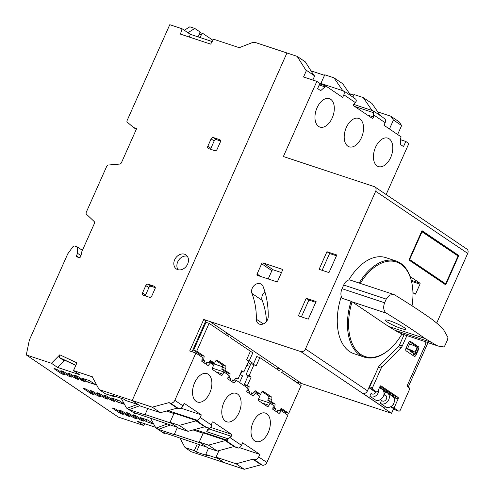 <?xml version="1.0" encoding="UTF-8"?>
<svg xmlns="http://www.w3.org/2000/svg" width="494" height="494" viewBox="0 0 494 494"><rect width="100%" height="100%" fill="white"/><g stroke="black" fill="none" stroke-linecap="round" stroke-linejoin="round"><path stroke-width="0.74" d="M99.171 389.593L105.302 393.737L114.546 396.793L112.502 395.41L123.932 399.195L125.976 400.578L138.339 404.666L132.201 400.523L152.245 407.161L160.427 412.681L140.382 406.049L132.201 400.523L286.946 52.969L132.201 400.523L99.171 389.593L92.495 377.28L92.656 376.916L73.501 370.574L79.633 374.718L57.57 367.419L51.438 363.275L26.281 354.945L29.344 340.113L67.746 253.86L72.742 246.975A2.025 1.606 124 0 1 74.835 246.105L77.33 246.932L77.558 253.317L76.409 255.886A0.809 0.642 124 0 0 76.706 256.824L78.892 257.547A1.618 1.284 124 0 0 80.905 256.096L81.788 251.773L94.373 223.51A2.025 1.606 124 0 0 94.126 221.454L86.53 214.279A2.025 1.606 -56 0 1 86.283 212.222L106.679 166.404A2.025 1.606 -56 0 0 106.679 166.404A2.025 1.606 -56 0 1 108.464 165.015L119.672 164.07A2.025 1.606 124 0 0 121.456 162.68L136.653 128.551L133.565 127.526L136.288 129.366M174.66 259.776A8.503 6.743 124 0 1 185.905 254.879A8.503 6.743 124 0 1 187.634 264.074A8.503 6.743 124 0 1 176.389 268.971A8.503 6.743 124 0 1 174.66 259.776M187.257 256.188A8.503 6.743 -56 0 0 177.723 261.851A8.503 6.743 -56 0 0 178.106 269.736M197.267 443.989L194.303 450.645L185.059 447.589L191.197 451.732L224.227 462.662L216.051 457.141L218.953 450.621M26.281 354.945L118.313 417.084L143.464 425.414L145.038 423.821M133.565 127.526L127.001 121.956A2.025 1.606 124 0 1 127.125 120.493L169.775 24.7L182.076 28.769L190.252 34.296L212.185 41.558M182.076 28.769L180.44 34.117L210.654 44.12L213.593 39.205L239.238 47.696L251.724 42.836A8.102 6.422 124 0 1 255.861 42.682L297.141 56.347L305.323 61.867L313.844 75.341M248.093 362.429L250.686 364.183M194.303 450.645L196.346 452.029L207.776 455.814L205.732 454.431L218.095 458.525L224.227 462.662L244.271 469.3L236.095 463.78L216.051 457.141M185.059 447.589L179.872 438.024M143.464 425.414L137.326 421.271L155.443 427.267M81.8 378.077L89.525 380.633L95.453 384.641L87.728 382.078L81.8 378.077M58.113 370.167L64.455 374.446A2.427 0.321 24 0 1 64.819 374.823A2.427 0.321 24 0 1 63.176 374.421A2.427 0.321 24 0 1 60.743 373.217L54.402 368.938A2.427 0.321 24 0 1 54.037 368.561A2.427 0.321 24 0 1 55.68 368.956A2.427 0.321 24 0 1 58.113 370.167M64.912 372.414L71.247 376.694A2.427 0.321 24 0 1 71.618 377.07A2.427 0.321 24 0 1 69.975 376.675A2.427 0.321 24 0 1 67.542 375.471L61.2 371.185A2.427 0.321 24 0 1 60.836 370.815A2.427 0.321 24 0 1 62.479 371.21A2.427 0.321 24 0 1 64.912 372.414M71.71 374.668L78.046 378.947A2.427 0.321 24 0 1 78.41 379.318A2.427 0.321 24 0 1 76.774 378.923A2.427 0.321 24 0 1 74.341 377.719L67.999 373.439A2.427 0.321 24 0 1 67.635 373.063A2.427 0.321 24 0 1 69.277 373.458A2.427 0.321 24 0 1 71.71 374.668M78.503 376.916L84.845 381.195A2.427 0.321 24 0 1 85.209 381.572A2.427 0.321 24 0 1 83.566 381.177A2.427 0.321 24 0 1 81.14 379.966L74.798 375.687A2.427 0.321 24 0 1 74.433 375.317A2.427 0.321 24 0 1 76.076 375.712A2.427 0.321 24 0 1 78.503 376.916M124.451 404.302L116.973 401.826L111.045 397.824L118.77 400.381L124.377 404.166M100.949 394.41L107.291 398.695A2.427 0.321 24 0 1 107.655 399.066A2.427 0.321 24 0 1 106.012 398.67A2.427 0.321 24 0 1 103.586 397.466L97.244 393.187A2.427 0.321 24 0 1 96.88 392.81A2.427 0.321 24 0 1 98.522 393.205A2.427 0.321 24 0 1 100.949 394.41M107.748 396.663L114.089 400.943A2.427 0.321 24 0 1 114.454 401.319A2.427 0.321 24 0 1 112.811 400.918A2.427 0.321 24 0 1 110.378 399.714L104.043 395.435A2.427 0.321 24 0 1 103.678 395.058A2.427 0.321 24 0 1 105.321 395.459A2.427 0.321 24 0 1 107.748 396.663M87.358 389.914L93.693 394.193A2.427 0.321 24 0 1 94.064 394.564A2.427 0.321 24 0 1 92.421 394.169A2.427 0.321 24 0 1 89.988 392.965L83.647 388.685A2.427 0.321 24 0 1 83.282 388.309A2.427 0.321 24 0 1 84.925 388.704A2.427 0.321 24 0 1 87.358 389.914M94.156 392.162L100.492 396.441A2.427 0.321 24 0 1 100.856 396.818A2.427 0.321 24 0 1 99.22 396.423A2.427 0.321 24 0 1 96.787 395.212L90.445 390.933A2.427 0.321 24 0 1 90.081 390.563A2.427 0.321 24 0 1 91.723 390.958A2.427 0.321 24 0 1 94.156 392.162M153.696 424.05L146.218 421.573L140.29 417.572L148.015 420.128L153.622 423.914M133.287 415.182A2.427 0.321 24 0 1 132.923 414.806A2.427 0.321 24 0 1 134.559 415.201A2.427 0.321 24 0 1 136.992 416.411L143.334 420.69A2.427 0.321 24 0 1 143.698 421.061A2.427 0.321 24 0 1 142.056 420.666A2.427 0.321 24 0 1 139.623 419.462L133.287 415.182L133.442 414.83M126.489 412.928A2.427 0.321 24 0 1 126.124 412.558A2.427 0.321 24 0 1 127.767 412.953A2.427 0.321 24 0 1 130.194 414.157L136.535 418.437A2.427 0.321 24 0 1 136.9 418.813A2.427 0.321 24 0 1 135.257 418.418A2.427 0.321 24 0 1 132.83 417.214L126.489 412.928L126.643 412.576M116.603 409.656L122.938 413.941A2.427 0.321 24 0 1 123.302 414.312A2.427 0.321 24 0 1 121.666 413.916A2.427 0.321 24 0 1 119.233 412.712L112.891 408.433A2.427 0.321 24 0 1 112.527 408.056A2.427 0.321 24 0 1 114.17 408.452A2.427 0.321 24 0 1 116.603 409.656M126.032 414.96L119.69 410.681A2.427 0.321 24 0 1 119.326 410.304A2.427 0.321 24 0 1 120.968 410.705A2.427 0.321 24 0 1 123.395 411.91L129.737 416.189A2.427 0.321 24 0 1 130.101 416.566A2.427 0.321 24 0 1 128.459 416.164A2.427 0.321 24 0 1 126.032 414.96L126.464 413.978M349.567 93.687L353.753 95.076M311.01 70.864L324.509 75.329M145.804 285.563A2.025 1.606 124 0 1 148.169 284.241L154.344 286.285A2.025 1.606 124 0 1 154.665 286.44A2.025 1.606 124 0 1 155.073 288.632L151.812 295.962A2.025 1.606 124 0 1 149.447 297.283L143.272 295.239A2.025 1.606 124 0 1 142.951 295.085A2.025 1.606 124 0 1 142.544 292.893L145.804 285.563L148.873 287.632L145.607 294.967A2.025 1.606 -56 0 0 145.409 295.949M211.099 138.913A2.025 1.606 124 0 1 213.457 137.591L219.639 139.641A2.025 1.606 124 0 1 219.954 139.796A2.025 1.606 124 0 1 220.367 141.982L217.101 149.318A2.025 1.606 124 0 1 214.742 150.639L208.561 148.595A2.025 1.606 124 0 1 208.246 148.435A2.025 1.606 124 0 1 207.832 146.249L211.099 138.913L214.168 140.988L210.901 148.317A2.025 1.606 -56 0 0 210.697 149.299M51.438 363.275L59.83 354.809L76.928 362.88L73.501 370.574M189.4 37.087L190.252 34.296M184.287 30.264L189.844 26.812L194.79 28.448L187.918 32.715M197.964 36.846L200.107 32.036L194.79 28.448M246.784 365.381L249.717 366.35M205.732 454.431L208.517 448.175M202.237 330.819L201.466 330.56M199.582 444.754L196.346 452.029M59.83 354.809L59.249 357.458L60.064 358.014L75.792 365.43M60.138 358.045L64.164 360.768L57.57 367.419M64.467 360.089L64.164 360.768M114.546 396.793L114.818 396.176M137.56 404.413L127.088 408.229L126.47 408.025L121.191 398.288M136.282 413.385L135.27 413.756L133.226 412.373L177.476 427.372L171.338 423.228L145.106 414.546L147.799 408.501M126.47 408.025L135.27 413.756M167.256 423.988L156.332 427.977L155.715 427.773L150.528 418.208M165.527 433.133L163.897 433.294L155.715 427.773M88.525 380.3L87.728 382.078M117.763 400.047L116.973 401.826M147.008 419.795L146.218 421.573M155.277 287.65L151.232 286.31A2.025 1.606 -56 0 0 148.873 287.632M220.571 141L216.526 139.666A2.025 1.606 -56 0 0 214.168 140.988M75.854 365.294L59.249 357.458M164.514 433.497L162.47 432.12L206.72 447.119L200.583 442.976L174.351 434.294L177.439 427.359M139.864 405.698L129.132 409.612L127.088 408.229M156.332 427.977L158.376 429.36L170.313 425.001M174.351 434.294L175.37 434.986L158.376 429.36M145.106 414.546L146.131 415.238L129.132 409.612M80.997 255.645L77.558 253.317M77.33 246.932L82.418 250.372M389.161 138.789A14.981 8.911 -71.7 0 1 391.162 156.326A14.981 8.911 -71.7 0 1 378.41 166.577A14.981 8.911 -71.7 0 1 377.083 165.922A14.981 8.911 -71.7 0 1 375.076 148.385A14.981 8.911 -71.7 0 1 387.827 138.135A14.981 8.911 -71.7 0 1 389.161 138.789M359.916 119.042A14.981 8.911 -71.7 0 1 361.917 136.579A14.981 8.911 -71.7 0 1 349.165 146.829A14.981 8.911 -71.7 0 1 347.838 146.175A14.981 8.911 -71.7 0 1 345.837 128.638A14.981 8.911 -71.7 0 1 358.582 118.387A14.981 8.911 -71.7 0 1 359.916 119.042M330.671 99.294A14.981 8.911 -71.7 0 1 332.672 116.831A14.981 8.911 -71.7 0 1 319.921 127.082A14.981 8.911 -71.7 0 1 318.593 126.427A14.981 8.911 -71.7 0 1 316.592 108.896A14.981 8.911 -71.7 0 1 329.337 98.639A14.981 8.911 -71.7 0 1 330.671 99.294M266.735 413.756A14.981 8.911 -71.7 0 1 268.736 431.287A14.981 8.911 -71.7 0 1 255.991 441.543A14.981 8.911 -71.7 0 1 254.657 440.883A14.981 8.911 -71.7 0 1 252.656 423.352A14.981 8.911 -71.7 0 1 265.408 413.095A14.981 8.911 -71.7 0 1 266.735 413.756M208.246 374.261A14.981 8.911 -71.7 0 1 210.253 391.798A14.981 8.911 -71.7 0 1 197.501 402.048A14.981 8.911 -71.7 0 1 196.167 401.394A14.981 8.911 -71.7 0 1 194.167 383.857A14.981 8.911 -71.7 0 1 206.918 373.606A14.981 8.911 -71.7 0 1 208.246 374.261M237.491 394.008A14.981 8.911 -71.7 0 1 239.491 411.539A14.981 8.911 -71.7 0 1 226.746 421.796A14.981 8.911 -71.7 0 1 225.412 421.141A14.981 8.911 -71.7 0 1 223.412 403.604A14.981 8.911 -71.7 0 1 236.163 393.354A14.981 8.911 -71.7 0 1 237.491 394.008M251.946 293.442A6.885 5.459 124 0 1 252.255 288.187A6.885 5.459 124 0 1 261.357 284.223A6.885 5.459 124 0 1 263.061 286.409A93.125 73.834 124 0 1 268.223 316.654A6.885 5.459 124 0 1 264.735 323.125A6.885 5.459 124 0 1 258.43 323.638A6.885 5.459 124 0 1 256.343 319.217A79.361 62.917 -56 0 0 251.946 293.442L262.172 300.346A6.885 5.459 -56 0 1 262.475 295.091A6.885 5.459 -56 0 1 264.932 291.898M367.209 114.911L373.445 116.973A1.216 0.722 -71.7 0 1 372.285 118.319A1.216 0.722 -71.7 0 1 372.18 118.264L353.852 105.889A1.216 0.722 -71.7 0 1 353.729 104.376A1.216 0.722 -71.7 0 1 354.056 103.882L355.347 102.573L343.843 94.805L342.688 97.398L325.509 85.795L325.021 86.895L320.692 90.649L317.623 88.58L319.908 83.443L316.839 81.374L303.551 76.978L306.49 70.376L305.891 70.179L297.141 56.347M160.427 412.681L177.192 408.137L178.562 408.594A4.051 3.211 -56 0 0 183.008 405.858L184.151 403.289L201.33 414.892L200.187 417.455A4.051 3.211 124 0 1 197.001 420.19L198.637 421.289A4.051 3.211 124 0 1 197.378 421.296L206.171 427.236A4.051 3.211 -56 0 0 207.431 427.23L209.067 428.335A4.051 3.211 -56 0 0 211.08 427.261L211.883 423.21A1.216 0.722 -71.7 0 1 212.049 422.605A1.216 0.722 -71.7 0 1 213.044 421.864A1.216 0.722 -71.7 0 1 213.149 421.919L231.476 434.288A1.216 0.722 -71.7 0 1 231.272 436.301L228.259 438.857A4.051 3.211 124 0 1 226.246 439.932L227.882 441.037A4.051 3.211 124 0 1 226.623 441.043L235.416 446.977A4.051 3.211 -56 0 0 236.675 446.977L238.312 448.083A4.051 3.211 -56 0 0 241.498 445.347L242.64 442.785L259.819 454.381L258.677 456.95A4.051 3.211 124 0 1 254.231 459.686L252.86 459.229L236.095 463.78M383.838 395.206A3.242 2.569 124 0 1 385.758 395.466A3.242 2.569 124 0 1 386.413 398.973A3.242 2.569 124 0 1 382.128 400.838A3.242 2.569 124 0 1 381.578 400.282M384.19 394.41L385.153 392.255A6.274 4.977 124 0 1 387.457 392.952A6.274 4.977 124 0 1 388.735 399.739A6.274 4.977 124 0 1 380.429 403.351A6.274 4.977 124 0 1 380.263 403.234L381.516 400.424M387.457 392.952L392.569 396.404A6.274 4.977 124 0 1 393.848 403.19A6.274 4.977 124 0 1 385.542 406.803L380.429 403.351M376.033 391.81A3.242 2.569 124 0 1 375.983 391.927A3.242 2.569 124 0 1 371.698 393.792A3.242 2.569 124 0 1 371.148 393.243L372.42 394.101M378.861 388.963A6.274 4.977 124 0 1 378.305 392.693A6.274 4.977 124 0 1 370 396.312A6.274 4.977 124 0 1 369.833 396.188L371.148 393.243M374.946 399.646A6.274 4.977 -56 0 0 375.113 399.763A6.274 4.977 -56 0 0 383.418 396.145A6.274 4.977 -56 0 0 382.14 389.358L379.485 387.568M253.546 363.726L249.254 360.83M202.83 329.486L202.151 329.023M397.633 134.498L401.622 125.55L399.016 121.746L390.834 116.22L377.749 111.891M386.147 194.537L408.865 143.513L405.796 141.445L403.512 146.576L400.449 144.501L400.69 137.987L401.177 136.894L383.999 125.291L385.153 122.697A4.051 3.211 -56 0 0 384.888 118.856L383.258 117.751A4.051 3.211 -56 0 0 382.683 117.226L373.89 111.292A4.051 3.211 124 0 1 374.458 111.817L372.828 110.712A4.051 3.211 -56 0 1 373.483 112.669L373.445 116.973M436.702 323.07L467.719 253.403A4.051 3.211 -56 0 0 466.879 249.05L374.853 186.911A4.051 3.211 124 0 1 375.687 191.264L305.477 348.968A4.051 3.211 124 0 1 300.766 351.58L209.925 321.508L301.951 383.653L391.557 413.311L393.619 408.686M408.211 387.061L428.008 342.595M295.684 381.8L301.951 383.653M389.457 128.977L393.44 120.03L390.834 116.22M312.826 80.047L314.672 75.903L306.49 70.376M306.206 298.277L316.098 301.55L308.262 319.149L298.37 315.876L306.206 298.277L308.867 300.074L301.389 316.87M336.828 254.99L328.992 272.589L319.105 269.316L326.935 251.718L336.828 254.99M261.659 263.759A1.216 0.963 124 0 1 263.08 262.969L281.926 269.205A1.216 0.963 124 0 1 282.364 270.613L277.795 280.876A1.216 0.963 124 0 1 276.374 281.673L257.528 275.43A1.216 0.963 124 0 1 257.09 274.028L261.659 263.759L271.885 270.663L268.193 278.962M152.245 407.161L169.016 402.616L170.381 403.067L178.562 408.594M244.271 469.3L261.042 464.755L262.407 465.206A4.051 3.211 -56 0 0 266.859 462.47L287.916 415.182L281.469 410.829L279.079 413.509L272.744 409.23L273.293 405.308L270.02 403.098L269.039 405.296A2.025 1.204 -71.7 0 1 267.384 406.531A2.025 1.204 -71.7 0 1 267.198 406.439L259.023 400.918A2.025 1.204 -71.7 0 1 258.813 398.392L259.795 396.194L255.497 393.292L253.107 395.972L246.772 391.693L247.321 387.771L236.478 380.454L234.088 383.128L227.753 378.849L228.302 374.927L223.906 371.957L222.924 374.156A2.025 1.204 -71.7 0 1 221.263 375.391A2.025 1.204 -71.7 0 1 221.084 375.298L212.908 369.778A2.025 1.204 -71.7 0 1 212.698 367.252L213.68 365.054L210.506 362.911L208.116 365.591L201.78 361.312L202.33 357.39L195.883 353.043L174.833 400.331A4.051 3.211 124 0 1 170.381 403.067M195.883 353.043L189.708 350.993L203.744 319.464L209.925 321.514M316.839 81.374L283.377 156.53L374.217 186.602A4.051 3.211 124 0 1 374.853 186.911M239.46 447.644L259.819 454.381M282.463 411.502L282.914 410.483M292.979 379.979L293.64 380.423M280.87 409.1L280.277 410.434M281.469 410.829L279.573 410.205M255.497 393.292L253.601 392.662M239.584 382.547L242.535 375.915L240.492 374.532L241.881 371.414M247.006 359.904L249.069 361.25L252.823 352.815L245.327 347.801M248.68 361.12L249.069 361.25M192.024 351.765L205.788 320.847L203.744 319.464M208.703 362.182L222.726 366.82M223.906 371.957L212.439 368.166M401.622 125.55L393.44 120.03M405.796 141.445L400.622 139.728M416.22 353.364A6.076 0.803 -156 0 0 415.306 352.432L417.43 347.665A6.076 0.803 -156 0 1 418.344 348.603L416.22 353.364A6.076 0.803 -156 0 1 413.966 353.043L411.953 352.401L409.903 351.018L412.521 351.722L411.916 351.203L405.982 348.363L408.594 342.496A2.025 1.204 -71.7 0 1 410.248 341.268A2.025 1.204 -71.7 0 1 410.434 341.354L418.406 346.739A2.025 1.204 -71.7 0 1 418.616 349.264L415.997 355.13A2.025 1.204 -71.7 0 1 414.343 356.365A2.025 1.204 -71.7 0 1 414.163 356.273L406.185 350.888A2.025 1.204 -71.7 0 1 405.982 348.363M391.557 413.311L383.171 407.649L384.406 408.056A4.051 3.211 -56 0 0 384.727 408.143L363.078 393.527A4.051 3.211 -56 0 0 367.474 390.828L371.568 381.634L371.914 381.868M379.682 387.117L395.422 397.744M389.037 392.242A15.184 9.034 -71.7 0 1 388.469 392.088A15.184 9.034 -71.7 0 1 385.524 389.865M409.903 351.018L410.211 350.332M415.738 293.683A0.809 0.482 -71.7 0 1 415.077 294.177A0.809 0.482 -71.7 0 1 415.003 294.14L412.941 292.744L415.738 293.683L419.98 284.149A0.809 0.482 -71.7 0 0 419.9 283.142L411.261 280.277M410.113 276.535L419.9 283.142M408.927 259.992L421.981 230.667L458.796 255.522L445.736 284.853L408.927 259.992M394.922 398.893L394.101 398.337M352.858 97.083L353.994 94.521L363.226 97.577L372.019 103.518L380.3 115.615M320.89 83.449L324.749 74.779L333.981 77.83L342.774 83.77L351.055 95.867M319.717 83.881L325.509 85.795M315.74 302.347L308.867 300.074M336.47 255.787L329.597 253.508L326.935 251.718M329.597 253.508L322.119 270.311M281.487 272.583L273.299 269.872A1.216 0.963 -56 0 0 271.885 270.663M266.488 321.427A79.361 62.917 -56 0 0 262.172 300.346M177.192 408.137L169.016 402.616M201.33 414.892L180.971 408.149M198.637 421.289L174.092 413.169L170.01 422.333L178.803 428.273L188.035 431.324L204.8 426.779L206.171 427.236M167.645 411.453L173.925 413.534M227.882 441.037L203.337 432.911L199.255 442.081L208.048 448.015L217.28 451.071L234.045 446.527L235.416 446.977M193.111 429.953L203.17 433.281M261.042 464.755L252.86 459.229M295.77 381.603L293.726 380.226M236.478 380.454L234.582 379.824M208.61 362.287L210.506 362.911M343.997 91.242L344.287 91.341A4.051 3.211 124 0 1 344.645 91.544A4.051 3.211 124 0 1 345.22 92.069L343.583 90.964A4.051 3.211 124 0 1 343.843 94.805M344.645 91.544L353.445 97.479A4.051 3.211 -56 0 1 354.013 98.003L355.649 99.109A4.051 3.211 124 0 1 356.304 101.072L355.347 102.573M373.242 110.989L373.526 111.082A4.051 3.211 124 0 1 373.89 111.292M254.231 459.686L262.407 465.206M415.306 352.432L415.009 352.228A6.076 0.803 -156 0 0 407.538 348.702L406.056 348.196M417.43 347.665L417.127 347.461A6.076 0.803 -156 0 0 409.662 343.935L408.18 343.429M386.012 392.347L383.239 390.47M371.587 382.603L371.235 382.368M387 391.341A15.184 9.034 108.3 0 0 387.666 391.316M458.796 255.522L457.253 255.009L421.802 231.075M444.372 283.933L444.575 283.482M457.104 255.336L457.253 255.009M385.376 406.692L384.727 408.143M353.723 104.388L372.828 110.712M372.031 110.446L363.226 97.577M342.787 90.698L333.981 77.83M318.982 82.819L343.583 90.964M319.223 84.98L325.021 86.895M197.001 420.19L168.071 410.613M167.639 411.471L166.41 411.064M194.747 429.508L226.246 439.932M209.067 428.335L204.565 426.847M188.035 431.324L179.242 425.39L170.01 422.333M197.378 421.296L196.007 420.845L179.242 425.39M238.312 448.083L233.81 446.588M217.28 451.071L208.487 445.137L199.255 442.081M226.623 441.043L225.252 440.586L208.487 445.137M270.02 403.098L258.553 399.3M225.252 440.586L234.045 446.527M208.32 428.088L206.702 431.719L209.333 429.039A1.216 0.722 108.3 0 0 209.802 428.1M196.007 420.845L204.8 426.779M421.604 231.519L458.062 255.978L445.656 283.84L444.106 283.328L409.069 259.671M354.673 106.445L373.483 112.669M206.702 431.719L228.259 438.857M409.199 259.381L409.662 259.535L422.067 231.674M445.656 283.84L409.662 259.535M391.89 405.864A3.242 2.569 -56 0 0 393.749 403.919A3.242 2.569 -56 0 0 394.064 402.641M406.883 335.58L402.258 345.973A4.051 2.408 -71.7 0 1 401.14 347.646L382.3 366.536A4.051 2.408 108.3 0 0 381.183 368.209L372.488 387.741A1.216 0.722 108.3 0 0 372.612 389.253L376.706 392.014A1.216 0.722 108.3 0 0 376.811 392.069A1.216 0.722 108.3 0 0 377.805 391.328L379.929 386.561A1.216 0.722 -71.7 0 1 380.923 385.826A1.216 0.722 -71.7 0 1 381.035 385.876L398.003 397.337A1.216 0.722 -71.7 0 1 398.133 398.849L394.051 408.019L398.547 411.057A2.025 1.204 108.3 0 0 398.726 411.144A2.025 1.204 108.3 0 0 400.387 409.915L409.199 390.118A2.025 1.204 108.3 0 0 408.995 387.592L407.97 386.901A2.025 1.204 -71.7 0 1 407.766 384.375L425.235 345.152A4.051 2.408 108.3 0 0 425.748 341.823M412.527 355.167A2.025 1.204 108.3 0 0 413.219 354.21L415.997 355.13M413.768 352.975L413.219 354.21M416.109 346.837A2.025 1.204 108.3 0 0 415.627 345.819L418.406 346.739M409.285 341.539L415.627 345.819M382.3 366.536L379.522 365.616L398.362 346.726A4.051 2.408 108.3 0 0 399.473 345.053L404.061 334.747M398.547 411.057L395.768 410.137A2.025 1.204 108.3 0 0 395.947 410.224A2.025 1.204 108.3 0 0 396.145 410.261M395.768 410.137L391.267 407.099L394.051 408.019M391.162 406.432L391.514 406.55L391.267 407.099M394.459 399.936L395.348 397.929A1.216 0.722 108.3 0 0 395.225 396.416L380.127 386.222M376.706 392.014L373.921 391.094A1.216 0.722 108.3 0 0 374.032 391.149A1.216 0.722 108.3 0 0 374.149 391.168M373.921 391.094L369.833 388.333L372.612 389.253M372.488 387.741L369.71 386.821A1.216 0.722 108.3 0 0 369.833 388.333M369.71 386.821L378.404 367.289L381.183 368.209M379.522 365.616A4.051 2.408 108.3 0 0 378.404 367.289M393.527 408.618L390.507 406.821M341.298 296.486A50.61 30.103 108.3 0 0 354.056 353.735L364.257 357.113A50.61 30.103 -71.7 0 1 359.756 354.89A50.61 30.103 -71.7 0 1 351.049 301.254L342.398 298.388A8.095 4.817 108.3 0 1 342.058 288.7L343.694 285.032L386.228 299.111L389.575 295.103L393.724 294.473L394.601 294.881A323.916 42.978 -156 0 1 421.938 312.375A323.916 42.978 -156 0 1 433.059 320.106L438.468 324.57L443.501 329.609L447.916 337.359L447.638 339.532L444.933 345.602L443.649 346.942L438.258 346.066L427.656 342.453A84.233 50.104 108.3 0 0 429.928 343.311L438.135 346.022M406.926 335.593A84.233 50.104 -71.7 0 1 404.592 334.92A84.233 50.104 -71.7 0 1 402.32 334.068L402.005 333.925A49.801 29.621 -71.7 0 1 391.063 347.961L390.612 348.381A50.61 30.103 -71.7 0 1 364.257 357.113M391.063 347.961A49.801 29.621 -71.7 0 1 360.7 354.365A49.801 29.621 -71.7 0 1 352.068 301.803A8.095 4.817 -71.7 0 0 352.154 301.865L388.457 326.373L424.896 338.433A323.916 42.978 -156 0 0 413.774 330.708A323.916 42.978 -156 0 0 386.438 313.208C383.554 310.936 382.943 307.459 384.598 302.779L386.228 299.111M424.896 338.433L436.486 345.374M404.043 327.485A11.134 1.476 24 0 1 405.716 329.202A11.134 1.476 24 0 1 398.195 327.386A11.134 1.476 24 0 1 387.049 321.86A11.134 1.476 24 0 1 385.376 320.143A11.134 1.476 24 0 1 392.897 321.958A11.134 1.476 24 0 1 404.043 327.485M359.163 283.031A50.61 30.103 -71.7 0 1 396.065 261.017L385.87 257.64A50.61 30.103 108.3 0 0 348.745 280.024M396.065 261.017A50.61 30.103 -71.7 0 1 412.008 283.741L412.113 284.353A49.801 29.621 -71.7 0 1 412.027 305.829M350.512 280.172A8.095 4.817 108.3 0 0 350.326 280.11A8.095 4.817 108.3 0 0 343.694 285.032M351.049 301.254L352.068 301.803M360.274 283.402A49.801 29.621 -71.7 0 1 412.113 284.353M402.005 333.925A175.673 104.493 -71.7 0 1 395.114 330.363A868.674 516.712 -71.7 0 1 388.457 326.373M402.32 334.068L427.656 342.453M253.255 364.387L256.732 356.569L259.825 357.588L256.071 366.023L254.027 364.64L250.933 363.621L246.037 374.619L248.081 375.996L244.332 384.431L246.068 385.604L245.901 386.808M280.672 408.97L285.637 412.323L288.731 413.348L301.136 385.487L281.71 372.365L282.525 370.531L280.475 369.154L277.387 368.129L276.936 369.142M262.048 391.625L268.353 395.885A2.025 1.204 -71.7 0 1 268.563 398.411L267.748 400.239L272.04 403.141L271.873 404.345M254.7 391.433L257.522 393.335L260.61 394.36L261.425 392.526A2.025 1.204 -71.7 0 1 263.086 391.297A2.025 1.204 -71.7 0 1 263.265 391.384L271.447 396.91A2.025 1.204 -71.7 0 1 271.651 399.43L270.836 401.264L275.127 404.166L274.584 408.087L275.708 408.847L274.886 410.681L276.936 412.058L277.752 410.224L278.875 410.983L281.265 408.31L288.731 413.348M246.951 390.39L249.736 391.31L248.92 393.138L250.964 394.521L251.779 392.687L252.903 393.446L255.293 390.773L260.61 394.36M247.006 390.019L249.736 391.31M246.068 385.604L249.155 386.629L248.612 390.55M244.332 384.431L247.42 385.456L249.155 386.629M248.081 375.996L251.174 377.021L247.42 385.456M246.037 374.619L249.13 375.638L251.174 377.021M254.027 364.64L249.13 375.638M280.475 369.154L279.66 370.982L259.825 357.588M277.603 410.563L278.875 410.983M272.923 407.927L275.708 408.847M272.978 407.556L274.584 408.087M272.04 403.141L275.127 404.166M267.748 400.239L270.836 401.264M251.631 393.026L252.903 393.446M216.039 360.558L222.343 364.813A2.025 1.204 -71.7 0 1 222.547 367.338L221.732 369.172L227.049 372.76L226.882 373.97M209.709 361.052L211.506 362.269L214.594 363.288L215.415 361.46A2.025 1.204 -71.7 0 1 217.07 360.225A2.025 1.204 -71.7 0 1 217.249 360.317L225.431 365.838A2.025 1.204 -71.7 0 1 225.641 368.363L224.819 370.197L230.136 373.785L229.593 377.706L227.987 377.175M225.807 334.623L226.264 333.604L229.352 334.629L228.537 336.463L209.11 323.342L206.017 322.323L193.611 350.184L201.077 355.223L200.91 356.433M227.049 372.76L230.136 373.785M221.732 369.172L224.819 370.197M206.64 362.645L207.912 363.071L210.302 360.392L214.594 363.288M201.96 360.009L204.744 360.929L203.929 362.763L205.973 364.14L206.788 362.312L207.912 363.071M202.015 359.638L204.744 360.929M201.077 355.223L204.164 356.248L203.621 360.169M193.611 350.184L196.705 351.209L204.164 356.248M209.11 323.342L196.705 351.209M241.492 371.284L243.814 372.05L248.71 361.052L246.66 359.669L250.415 351.24L230.581 337.847L231.396 336.013L229.352 334.629M235.86 378.392L238.009 379.102L241.764 370.667L243.814 372.05M232.612 380.182L233.884 380.608L236.274 377.929L238.009 379.102M227.932 377.546L230.717 378.466L229.901 380.3L231.945 381.677L232.76 379.849L233.884 380.608M229.593 377.706L230.717 378.466M212.945 40.28L203.182 33.691A2.025 1.204 108.3 0 0 203.003 33.598A2.025 1.204 108.3 0 0 201.342 34.833L200.126 37.563M60.743 373.217L61.182 372.235M54.562 368.586L54.402 368.938M67.542 375.471L67.981 374.489M61.361 370.833L61.2 371.185M74.341 377.719L74.779 376.737M68.16 373.087L67.999 373.439M81.14 379.966L81.572 378.984M74.952 375.335L74.798 375.687M103.586 397.466L104.018 396.484M97.398 392.829L97.244 393.187M110.378 399.714L110.817 398.732M104.197 395.083L104.043 395.435M89.988 392.965L90.427 391.983M83.807 388.333L83.647 388.685M96.787 395.212L97.225 394.237M90.606 390.581L90.445 390.933M140.061 418.48L139.623 419.462M133.263 416.232L132.83 417.214M119.233 412.712L119.672 411.73M113.052 408.075L112.891 408.433M119.844 410.329L119.69 410.681M151.232 286.31L148.169 284.241M154.344 286.285L154.925 286.681M145.607 294.967L142.544 292.893M216.526 139.666L213.457 137.591M219.639 139.641L220.219 140.03M210.901 148.317L207.832 146.249M76.409 255.886L78.855 257.541M385.153 122.697L373.649 114.929M174.833 400.331L183.008 405.858M200.187 417.455L211.679 425.217M230.006 437.591L241.498 445.347M258.677 456.95L266.859 462.47M305.477 348.968L367.474 390.828M467.719 253.403L375.687 191.264M384.406 408.056L300.766 351.58M273.299 269.872L263.08 262.969M281.926 269.205L282.272 269.44M260.758 276.498L257.09 274.028M256.343 319.217L263.314 323.922M262.11 403.005L269.039 405.296M222.924 374.156L215.995 371.865M231.476 434.288L210.845 427.464M407.538 348.702L409.662 343.935M411.768 351.611L411.94 351.222M411.521 281.345L419.98 284.149M231.272 436.301L209.333 429.039M415.009 352.228L417.127 347.461M410.434 341.354L410.051 341.231M418.616 349.264L418.122 349.097M398.362 346.726L401.14 347.646M399.473 345.053L402.258 345.973M395.348 397.929L398.133 398.849M395.225 396.416L398.003 397.337M352.154 301.865L386.438 313.208M384.598 302.779L342.058 288.7M395.114 330.363L430.651 342.126M268.563 398.411L271.651 399.43M268.353 395.885L271.447 396.91M262.888 391.26L263.265 391.384M222.547 367.338L225.641 368.363M222.343 364.813L225.431 365.838M216.872 360.188L217.249 360.317M199.181 34.117L201.342 34.833M385.709 390.106L386.042 390.217M370 396.312L375.113 399.763M380.343 399.634L382.128 400.838M398.726 411.144L395.947 410.224M376.811 392.069L374.032 391.149M383.968 394.261L385.758 395.466M401.937 334.043L404.592 334.92M350.326 280.11L393.724 294.473M199.872 32.561L203.003 33.598"/></g></svg>
